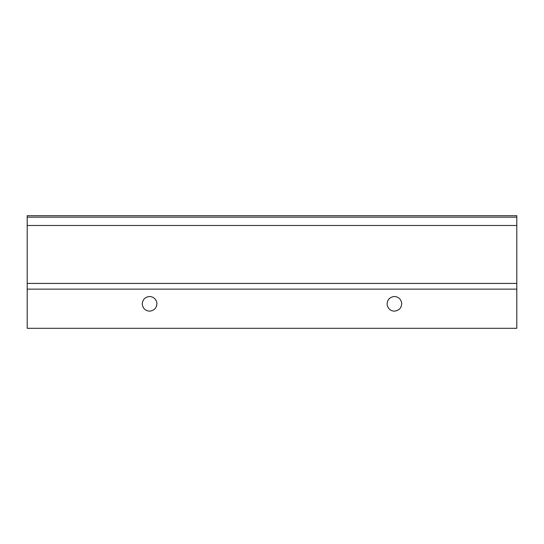 <?xml version="1.0" encoding="UTF-8"?>
<svg xmlns="http://www.w3.org/2000/svg" width="544" height="544" viewBox="0 0 544 544"><rect width="100%" height="100%" fill="white"/><g stroke="black" fill="none" stroke-linecap="round" stroke-linejoin="round"><path stroke-width="0.82" d="M401.724 303.246C401.567 307.931 399.126 310.57 394.4 311.168C390.272 310.821 387.831 308.564 387.076 304.402C387.233 299.717 389.674 297.078 394.4 296.48C398.528 296.827 400.969 299.084 401.724 303.246C400.969 299.084 398.528 296.827 394.4 296.48M394.4 311.168C390.272 310.821 387.831 308.564 387.076 304.402M156.924 303.246C156.767 307.931 154.326 310.57 149.6 311.168C145.472 310.821 143.031 308.564 142.276 304.402C142.433 299.717 144.874 297.078 149.6 296.48C153.728 296.827 156.169 299.084 156.924 303.246C156.169 299.084 153.728 296.827 149.6 296.48M149.6 311.168C145.472 310.821 143.031 308.564 142.276 304.402M27.2 289.136L27.2 328.304L516.8 328.304L516.8 283.424L27.2 283.424L27.2 289.136L516.8 289.136L516.8 225.488L27.2 225.488L27.2 283.424M516.8 225.488L516.8 215.696L27.2 215.696L27.2 225.488M516.8 217.165L27.2 217.165"/></g></svg>
